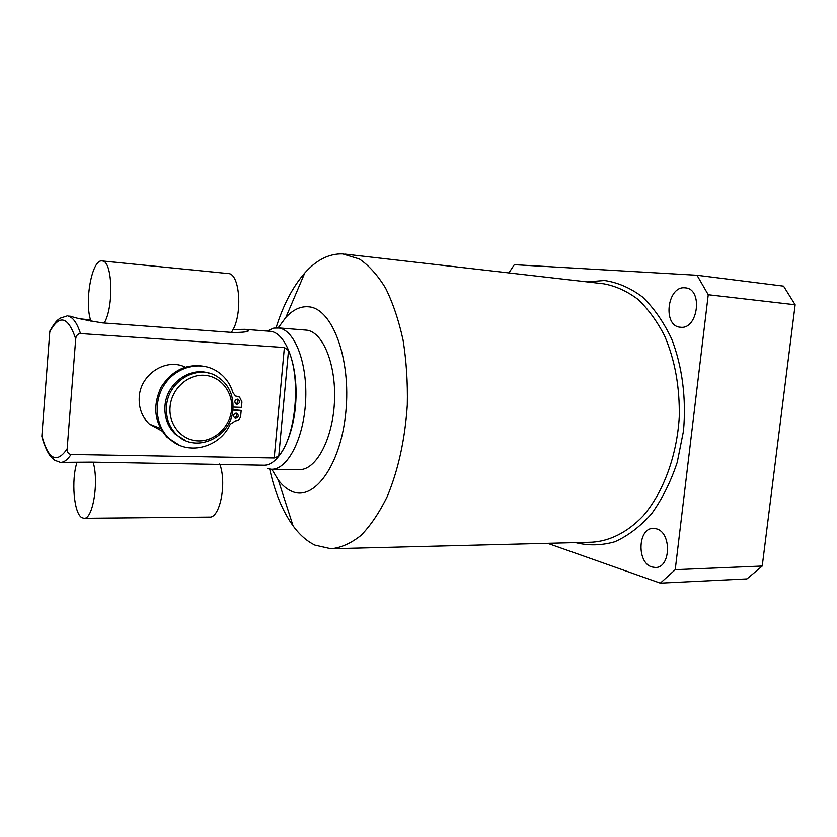 <?xml version="1.0" encoding="UTF-8"?>
<svg xmlns="http://www.w3.org/2000/svg" width="837" height="837" viewBox="0 0 837 837"><rect width="100%" height="100%" fill="white"/><g stroke="black" fill="none" stroke-linecap="round" stroke-linejoin="round"><path stroke-width="1.26" d="M237.415 399.144C234.632 400.076 234.14 401.697 235.929 404.009L236.955 404.313C239.748 403.35 240.229 401.729 238.399 399.427L237.415 399.144M232.906 409.659L241.182 410.423L240.69 415.874C240.125 418.992 238.388 420.655 235.479 420.865L230.217 424.254C219.43 448.37 186.327 456.332 168.635 437.939C155.18 424.882 153.338 400.933 164.701 384.267C175.927 367.495 197.95 361.26 214.188 369.651C223.5 374.61 229.777 382.321 233.01 392.773L235.459 395.922L239.57 397.104L241.935 401.927L241.454 407.389L233.084 407.054M235.699 396.058L237.834 396.571M179.432 445.253L167.159 437.343C154.311 422.685 152.344 405.903 161.248 387.018C172.61 369.651 187.614 362.892 206.247 366.752M235.647 403.811C238.032 402.838 238.514 401.279 237.08 399.155M234.35 417.747C236.756 416.826 237.258 415.288 235.888 413.133M235.71 418.291C238.451 417.36 238.963 415.759 237.237 413.457L236.17 413.122C233.429 414.022 232.916 415.633 234.601 417.935L235.71 418.291M232.853 410.099L241.182 410.423M208.779 373.093C189.56 366.606 166.26 383.744 164.983 405.966C164.293 417.391 167.777 426.839 175.414 434.319L185.783 440.701M166.479 406.489C165.789 417.945 169.273 427.425 176.931 434.916C196.025 454.125 231.671 437.008 232.958 409.084C233.69 394.143 228.03 383.053 215.977 375.813C196.423 364.273 167.787 381.546 166.479 406.489M170.057 406.939C171.439 389.079 187.645 374.191 204.113 375.248C220.612 376.043 233.282 392.051 231.619 409.335C230.196 426.629 214.858 441.402 198.421 440.921C181.964 440.691 168.425 424.798 170.057 406.939M185.197 367.14C166.291 357.65 140.417 374.045 139.245 396.979C138.607 407.881 141.987 416.91 149.373 424.087L162.022 431.045M52.281 327.33L49.791 331.797L41.871 435.795L42.53 439.09M288.514 350.515L284.381 347.512L80.519 333.565C77.705 333.858 76.104 335.616 75.717 338.849L67.148 448.894C67.023 452.085 68.331 453.947 71.061 454.47L274.212 457.975L278.773 456.081C295.88 436.328 301.268 379.245 288.514 350.515L278.773 456.081M233.031 329.485L245 329.339L248.097 330.228C249.782 331.619 244.843 332.383 233.272 332.519L102.187 322.873C83.962 319.86 73.635 317.673 71.197 316.302L68.142 316.072C72.976 317.254 77.098 323.082 80.519 333.565M60.599 462.369L91.097 462.129L263.592 465.194C278.585 466.021 293.892 436.998 295.827 401.258C297.941 365.539 286.045 333.607 271.104 331.379L245 329.339M90.616 319.954L80.519 318.866M267.212 330.96L273.762 328.104L279.077 328.02C295.011 330.28 307.796 363.917 305.589 401.676C303.569 439.446 287.227 470.101 271.24 469.243L267.265 468.584M271.554 469.243L299.227 469.578C315.664 470.436 332.404 440.199 334.402 402.932C336.6 365.685 323.406 332.467 307.012 330.176L277.779 327.853M271.805 469.243L278.334 480.093C282.467 485.544 287.007 489.31 291.956 491.382C314.116 501.468 340.826 465.236 345.827 412.003C351.163 358.843 332.446 308.999 309.198 306.855C300.996 305.934 293.222 309.449 285.856 317.411L278.146 327.884M276.064 327.822C283.241 304.982 292.814 286.704 304.783 272.988C316.501 259.847 329.161 253.485 342.751 253.904L359.355 258.978C368.897 265.413 377.644 275.153 385.616 288.19C392.919 302.994 398.736 320.268 403.068 340.021C406.374 360.799 407.786 382.446 407.305 404.962C405.024 439.383 398.328 469.923 387.217 496.582C379.349 512.621 370.603 525.563 360.988 535.408C351.101 543.286 341.13 547.743 331.054 548.779L314.984 545.149C306.949 541.257 299.646 534.843 293.086 525.887C282.561 511.187 274.766 492.261 269.723 469.128M547.639 543.328L660.32 583.148L675.229 569.673L708.248 294.729L697.022 275.258L514.305 264.67L508.875 272.914M656.365 528.827C671.849 532.384 670.876 568.177 655.298 567.486L651.845 566.952C636.455 562.652 637.909 527.592 653.435 528.398L656.365 528.827M684.917 287.813L685.367 287.855C703.331 288.891 698.037 330.019 680.366 327.215L680.251 327.204C662.412 326.179 667.141 285.731 684.917 287.813M697.022 275.258L783.568 286.139L795.15 304.762L762.225 566.042L675.229 569.673M762.225 566.042L746.949 578.901L660.32 583.148M795.15 304.762L708.248 294.729M93.148 462.16C99.122 482.196 92.792 519.84 83.92 518.291L81.785 517.601C73.865 513.301 71.124 480.156 77.004 462.306M219.723 463.949C227.047 482.928 219.953 518.521 209.376 517.088L84.056 518.291M231.326 332.373C242.887 316.951 240.376 273.082 228.145 273.553L102.135 260.945C112.44 260.171 114.135 306.53 104.227 323.019M91.066 321.345C83.982 302.952 91.871 258.748 102.135 260.945M236.024 396.079L237.645 396.56M41.871 435.795C48.316 459.597 56.738 463.97 67.148 448.894M75.717 338.849C68.132 316.365 59.49 314.011 49.791 331.797M284.381 347.512L274.212 457.975M41.85 436.422C44.497 447.188 49.373 455.652 51.339 457.232L54.844 460.308L60.379 462.369C63.989 462.453 67.546 459.816 71.061 454.47M88.858 320.906L88.513 319.797M332.069 548.748L591.801 542.219C609.639 541.194 627.488 532.322 643.119 515.948C663.302 492.459 676.903 456.029 679.257 417.035C679.843 387.154 674.957 360.077 664.578 335.804C656.951 321.031 647.974 308.801 637.658 299.102C626.829 291.056 615.53 285.961 603.749 283.806L344.687 254.071M575.615 542.627C588.411 545.839 601.468 545.557 614.787 541.78C627.949 535.9 640.221 526.536 651.625 513.709C662.161 499.04 670.699 481.903 677.238 462.296L683.463 431.128C686.466 398.653 682.249 366.219 671.651 338.922C663.553 321.879 653.77 307.849 642.314 296.842C630.23 287.834 617.591 282.393 604.419 280.5L587.155 281.902M237.237 413.457L236.212 413.133M238.399 399.427L237.446 399.144M168.635 437.939L167.159 437.343M175.414 434.319L176.931 434.916M149.373 424.087L160.474 428.45M246.496 331.557L248.097 330.228M67.159 315.915L60.254 318.165C59.322 319.315 56.958 318.478 49.896 331.002M267.108 331.002L273.762 328.104M278.334 480.093L293.086 525.887M285.856 317.411L304.783 272.988"/></g></svg>
